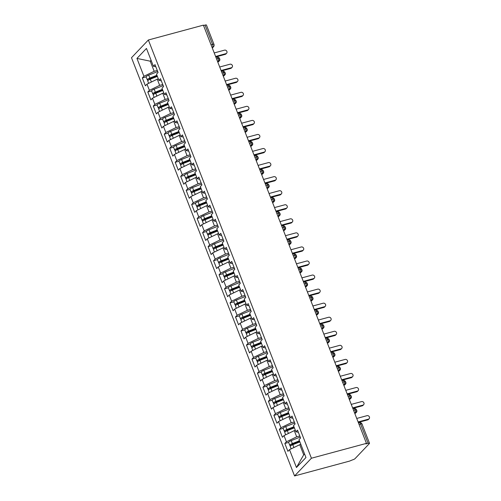<?xml version="1.0" encoding="UTF-8"?>
<svg xmlns="http://www.w3.org/2000/svg" width="501" height="501" viewBox="0 0 501 501"><rect width="100%" height="100%" fill="white"/><g stroke="black" fill="none" stroke-linecap="round" stroke-linejoin="round"><path stroke-width="0.75" d="M369.506 443.279A2.323 0.526 158.7 0 0 368.11 443.322L360.588 424.028A2.323 0.526 158.7 0 1 361.985 423.984L369.506 443.279A2.323 0.526 158.7 0 1 369.375 443.579L355.065 458.615A2.323 0.526 158.7 0 1 352.266 459.968L349.585 461.089L294.557 475.95L131.494 57.721L148.359 39.999L311.422 458.227L294.557 475.95M289.497 449.66L296.454 467.514L305.961 457.526L299.003 439.671L300.587 438.006L297.513 430.134L295.928 431.799L293.517 425.612L295.102 423.946L292.033 416.074L290.448 417.74L288.037 411.553L289.622 409.893L286.553 402.015L284.969 403.681L282.558 397.5L284.142 395.834L281.074 387.962L279.489 389.621L277.078 383.44L278.662 381.775L275.594 373.903L274.009 375.568L271.592 369.381L273.177 367.715L270.108 359.843L268.523 361.509L266.112 355.322L267.697 353.656L264.628 345.784L263.044 347.45L260.633 341.262L262.217 339.597L259.149 331.725L257.564 333.39L255.153 327.203L256.737 325.544L253.669 317.665L252.084 319.331L249.673 313.15L251.258 311.484L248.183 303.612L246.598 305.278L244.187 299.091L245.772 297.425L242.703 289.553L241.119 291.219L238.708 285.031L240.292 283.366L237.224 275.494L235.639 277.159L233.228 270.972L234.812 269.306L231.744 261.434L230.159 263.1L227.748 256.913L229.333 255.247L226.264 247.375L224.68 249.041L222.262 242.853L223.847 241.194L220.778 233.322L219.194 234.982L216.783 228.8L218.367 227.135L215.298 219.263L213.714 220.928L211.303 214.741L212.887 213.075L209.819 205.203L208.234 206.869L205.823 200.682L207.408 199.016L204.339 191.144L202.755 192.81L200.344 186.623L201.928 184.957L198.853 177.085L197.269 178.751L194.858 172.563L196.442 170.904L193.373 163.025L191.789 164.691L189.378 158.51L190.962 156.844L187.894 148.972L186.309 150.632L183.898 144.451L185.483 142.785L182.414 134.913L180.83 136.579L178.419 130.392L180.003 128.726L176.934 120.854L175.35 122.52L172.933 116.332L174.517 114.666L171.448 106.794L169.864 108.46L167.453 102.273L169.037 100.607L165.969 92.735L164.384 94.401L161.973 88.214L163.558 86.554L160.489 78.676L158.905 80.342L156.494 74.161L158.078 72.495L155.009 64.623L153.425 66.289L146.461 48.434L136.955 58.423L143.919 76.277L142.334 77.937L145.403 85.815L146.987 84.149L149.398 90.33L147.814 91.996L150.882 99.868L152.467 98.202L154.878 104.39L153.293 106.055L156.362 113.927L157.947 112.262L160.358 118.449L158.773 120.115L161.842 127.987L163.426 126.321L165.844 132.508L164.259 134.174L167.328 142.046L168.912 140.38L171.323 146.568L169.739 148.233L172.807 156.105L174.392 154.44L176.803 160.627L175.218 162.286L178.287 170.158L179.872 168.499L182.283 174.68L180.698 176.346L183.767 184.218L185.351 182.552L187.762 188.739L186.178 190.405L189.253 198.277L190.837 196.611L193.248 202.799L191.664 204.464L194.732 212.336L196.317 210.67L198.728 216.858L197.143 218.524L200.212 226.396L201.797 224.73L204.208 230.917L202.623 232.577L205.692 240.455L207.276 238.789L209.687 244.97L208.103 246.636L211.171 254.508L212.756 252.848L215.173 259.03L213.589 260.695L216.657 268.567L218.242 266.901L220.653 273.089L219.069 274.755L222.137 282.627L223.722 280.961L226.133 287.148L224.548 288.814L227.617 296.686L229.201 295.02L231.612 301.207L230.028 302.873L233.097 310.745L234.681 309.079L237.092 315.267L235.508 316.926L238.582 324.805L240.167 323.139L242.578 329.32L240.994 330.986L244.062 338.858L245.647 337.192L248.058 343.379L246.473 345.045L249.542 352.917L251.126 351.251L253.537 357.438L251.953 359.104L255.022 366.976L256.606 365.31L259.017 371.498L257.433 373.164L260.501 381.036L262.086 379.37L264.503 385.557L262.912 387.223L265.987 395.095L267.572 393.429L269.983 399.61L268.398 401.276L271.467 409.148L273.051 407.488L275.462 413.669L273.878 415.335L276.947 423.207L278.531 421.541L280.942 427.729L279.358 429.395L282.426 437.267L284.011 435.601L286.422 441.788L284.837 443.454L287.906 451.326L289.497 449.66L299.761 444.694L303.706 454.814L304.558 453.925M299.798 435.983L296.692 436.822L294.281 430.635L295.365 430.34M286.422 441.788L296.692 436.822M284.011 435.601L294.281 430.635M294.312 421.923L291.206 422.763L288.795 416.575L289.885 416.287M280.942 427.729L291.206 422.763M278.531 421.541L288.795 416.575M295.928 431.799L298.358 432.288M288.833 407.864L285.727 408.703L283.315 402.522L284.399 402.228M275.462 413.669L285.727 408.703M273.051 407.488L283.315 402.522M290.448 417.74L292.872 418.235M283.353 393.811L280.247 394.644L277.836 388.463L278.919 388.169M269.983 399.61L280.247 394.644M267.572 393.429L277.836 388.463M284.969 403.681L287.392 404.175M277.873 379.752L274.767 380.591L272.356 374.404L273.44 374.109M264.503 385.557L274.767 380.591M262.086 379.37L272.356 374.404M279.489 389.621L281.913 390.116M272.387 365.692L269.287 366.532L266.87 360.344L267.96 360.05M259.017 371.498L269.287 366.532M256.606 365.31L266.87 360.344M274.009 375.568L276.433 376.057M266.908 351.633L263.802 352.472L261.39 346.285L262.474 345.991M253.537 357.438L263.802 352.472M251.126 351.251L261.39 346.285M268.523 361.509L270.953 361.998M261.428 337.574L258.322 338.413L255.911 332.226L256.994 331.938M248.058 343.379L258.322 338.413M245.647 337.192L255.911 332.226M263.044 347.45L265.467 347.938M255.948 323.514L252.842 324.354L250.431 318.173L251.515 317.878M242.578 329.32L252.842 324.354M240.167 323.139L250.431 318.173M257.564 333.39L259.988 333.885M250.469 309.461L247.362 310.294L244.951 304.113L246.035 303.819M237.092 315.267L247.362 310.294M234.681 309.079L244.951 304.113M252.084 319.331L254.508 319.826M244.983 295.402L241.877 296.241L239.465 290.054L240.555 289.76M231.612 301.207L241.877 296.241M229.201 295.02L239.465 290.054M246.598 305.278L249.028 305.767M239.503 281.343L236.397 282.182L233.986 275.995L235.069 275.7M226.133 287.148L236.397 282.182M223.722 280.961L233.986 275.995M241.119 291.219L243.542 291.707M234.023 267.284L230.917 268.123L228.506 261.935L229.59 261.647M220.653 273.089L230.917 268.123M218.242 266.901L228.506 261.935M235.639 277.159L238.063 277.648M228.544 253.224L225.437 254.063L223.026 247.876L224.11 247.588M215.173 259.03L225.437 254.063M212.756 252.848L223.026 247.876M230.159 263.1L232.583 263.589M223.058 239.165L219.958 240.004L217.54 233.823L218.63 233.529M209.687 244.97L219.958 240.004M207.276 238.789L217.54 233.823M224.68 249.041L227.103 249.536M217.578 225.112L214.472 225.951L212.061 219.764L213.144 219.469M204.208 230.917L214.472 225.951M201.797 224.73L212.061 219.764M219.194 234.982L221.624 235.476M212.098 211.053L208.992 211.892L206.581 205.704L207.665 205.41M198.728 216.858L208.992 211.892M196.317 210.67L206.581 205.704M213.714 220.928L216.138 221.417M206.619 196.993L203.512 197.832L201.101 191.645L202.185 191.351M193.248 202.799L203.512 197.832M190.837 196.611L201.101 191.645M208.234 206.869L210.658 207.358M201.139 182.934L198.033 183.773L195.622 177.586L196.705 177.298M187.762 188.739L198.033 183.773M185.351 182.552L195.622 177.586M202.755 192.81L205.178 193.298M195.653 168.875L192.547 169.714L190.136 163.533L191.225 163.238M182.283 174.68L192.547 169.714M179.872 168.499L190.136 163.533M197.269 178.751L199.699 179.245M190.173 154.822L187.067 155.654L184.656 149.473L185.739 149.179M176.803 160.627L187.067 155.654M174.392 154.44L184.656 149.473M191.789 164.691L194.213 165.186M184.694 140.762L181.587 141.601L179.176 135.414L180.26 135.12M171.323 146.568L181.587 141.601M168.912 140.38L179.176 135.414M186.309 150.632L188.733 151.127M179.214 126.703L176.108 127.542L173.697 121.355L174.78 121.06M165.844 132.508L176.108 127.542M163.426 126.321L173.697 121.355M180.83 136.579L183.253 137.067M173.728 112.644L170.628 113.483L168.211 107.295L169.3 107.001M160.358 118.449L170.628 113.483M157.947 112.262L168.211 107.295M175.35 122.52L177.774 123.008M168.248 98.584L165.142 99.423L162.731 93.236L163.814 92.948M154.878 104.39L165.142 99.423M152.467 98.202L162.731 93.236M169.864 108.46L172.294 108.949M162.769 84.525L159.662 85.364L157.251 79.183L158.335 78.889M149.398 90.33L159.662 85.364M146.987 84.149L157.251 79.183M164.384 94.401L166.808 94.896M211.053 44.796L212.568 44.382L205.047 25.088L203.531 25.501M205.047 25.088A2.323 0.526 -21.3 0 1 206.443 25.05L213.965 44.345A2.323 0.526 -21.3 0 0 212.568 44.382A2.323 0.983 74.9 0 1 212.624 47.294L212.086 47.445M157.289 70.472L154.183 71.305L150.237 61.185L151.321 60.89M143.919 76.277L154.183 71.305M136.955 58.423L150.237 61.185L151.089 60.289M158.905 80.342L161.328 80.836M368.11 443.322L365.937 443.905L366.45 443.366L311.422 458.227M366.45 443.366L203.387 25.138L148.359 39.999M300.844 444.4L299.761 444.694M296.454 467.514L303.706 454.814M153.425 66.289L155.849 66.777M142.334 77.937L146.148 76.91M217.791 62.08L218.968 60.846C219.363 60.821 219.532 60.032 219.476 58.479A2.323 0.526 158.7 0 0 219.476 58.473A2.323 0.526 158.7 0 0 218.079 58.511L216.564 58.924M147.814 91.996L151.628 90.969M153.293 106.055L157.114 105.022M158.773 120.115L162.593 119.081M164.259 134.174L168.073 133.141M169.739 148.233L173.553 147.2M175.218 162.286L179.032 161.259M180.698 176.346L184.518 175.319M186.178 190.405L189.998 189.372M191.664 204.464L195.478 203.431M197.143 218.524L200.957 217.49M202.623 232.577L206.437 231.55M208.103 246.636L211.923 245.609M213.589 260.695L217.403 259.668M219.069 274.755L222.882 273.721M224.548 288.814L228.362 287.781M230.028 302.873L233.848 301.84M235.508 316.926L239.328 315.899M240.994 330.986L244.807 329.959M246.473 345.045L250.287 344.012M251.953 359.104L255.767 358.071M257.433 373.164L261.253 372.13M262.912 387.223L266.732 386.19M268.398 401.276L272.212 400.249M273.878 415.335L277.692 414.308M279.358 429.395L283.178 428.361M284.837 443.454L288.657 442.421M223.277 76.139L224.448 74.906C224.843 74.881 225.012 74.085 224.955 72.532L224.955 72.532A2.323 0.526 158.7 0 0 223.559 72.57L222.043 72.977M228.757 90.199L229.928 88.965C230.322 88.934 230.491 88.145 230.441 86.592A2.323 0.526 158.7 0 0 230.435 86.592A2.323 0.526 158.7 0 0 229.038 86.629L227.523 87.036M234.236 104.258L235.414 103.024C235.802 102.993 235.971 102.204 235.921 100.651L235.921 100.651A2.323 0.526 158.7 0 0 234.518 100.688L233.003 101.096M239.716 118.317L240.893 117.084C241.288 117.052 241.457 116.263 241.401 114.71A2.323 0.526 158.7 0 0 241.401 114.704A2.323 0.526 158.7 0 0 240.004 114.742L238.482 115.155M245.196 132.37L246.373 131.137C246.768 131.112 246.937 130.323 246.88 128.77A2.323 0.526 158.7 0 0 246.88 128.763A2.323 0.526 158.7 0 0 245.484 128.801L243.968 129.214M250.682 146.43L251.853 145.196C252.247 145.171 252.416 144.382 252.366 142.829A2.323 0.526 158.7 0 0 252.36 142.823A2.323 0.526 158.7 0 0 250.963 142.86L249.448 143.273M256.161 160.489L257.332 159.255C257.727 159.23 257.896 158.435 257.846 156.882L257.846 156.882A2.323 0.526 158.7 0 0 256.443 156.919L254.928 157.327M261.641 174.548L262.818 173.315C263.207 173.283 263.382 172.494 263.326 170.941L263.326 170.941A2.323 0.526 158.7 0 0 261.929 170.979L260.407 171.386M267.121 188.608L268.298 187.374C268.693 187.343 268.862 186.554 268.805 185.001A2.323 0.526 158.7 0 0 268.805 184.994A2.323 0.526 158.7 0 0 267.409 185.038L265.893 185.445M272.607 202.667L273.778 201.433C274.172 201.402 274.341 200.613 274.285 199.06A2.323 0.526 158.7 0 0 274.285 199.054A2.323 0.526 158.7 0 0 272.888 199.091L271.373 199.504M278.086 216.72L279.257 215.486C279.652 215.461 279.821 214.672 279.771 213.119A2.323 0.526 158.7 0 0 279.765 213.113A2.323 0.526 158.7 0 0 278.368 213.15L276.853 213.564M283.566 230.779L284.743 229.546C285.132 229.521 285.301 228.732 285.251 227.178A2.323 0.526 158.7 0 0 285.251 227.172A2.323 0.526 158.7 0 0 283.848 227.21L282.332 227.617M289.046 244.839L290.223 243.605C290.618 243.58 290.787 242.785 290.73 241.231L290.73 241.231A2.323 0.526 158.7 0 0 289.334 241.269L287.812 241.676M294.525 258.898L295.703 257.664C296.097 257.633 296.266 256.844 296.21 255.291L296.21 255.291A2.323 0.526 158.7 0 0 294.813 255.328L293.298 255.735M300.011 272.957L301.182 271.724C301.577 271.692 301.746 270.903 301.696 269.35A2.323 0.526 158.7 0 0 301.69 269.344A2.323 0.526 158.7 0 0 300.293 269.388L298.778 269.795M305.491 287.01L306.662 285.777C307.057 285.752 307.226 284.963 307.176 283.409A2.323 0.526 158.7 0 0 307.176 283.403A2.323 0.526 158.7 0 0 305.773 283.441L304.257 283.854M310.971 301.07L312.148 299.836C312.536 299.811 312.712 299.022 312.655 297.469A2.323 0.526 158.7 0 0 312.655 297.462A2.323 0.526 158.7 0 0 311.259 297.5L309.737 297.913M316.45 315.129L317.628 313.895C318.022 313.87 318.191 313.075 318.135 311.522L318.135 311.522A2.323 0.526 158.7 0 0 316.738 311.559L315.223 311.966M321.936 329.188L323.107 327.955C323.502 327.923 323.671 327.134 323.615 325.581L323.615 325.581A2.323 0.526 158.7 0 0 322.218 325.619L320.703 326.026M327.416 343.248L328.587 342.014C328.982 341.983 329.151 341.194 329.101 339.64A2.323 0.526 158.7 0 0 329.094 339.64A2.323 0.526 158.7 0 0 327.698 339.678L326.182 340.085M332.896 357.307L334.073 356.073C334.461 356.042 334.63 355.253 334.58 353.7A2.323 0.526 158.7 0 0 334.58 353.693A2.323 0.526 158.7 0 0 333.178 353.731L331.662 354.144M338.375 371.36L339.553 370.126C339.941 370.101 340.116 369.312 340.06 367.759A2.323 0.526 158.7 0 0 340.06 367.753A2.323 0.526 158.7 0 0 338.663 367.79L337.142 368.204M343.855 385.419L345.032 384.186C345.427 384.161 345.596 383.371 345.54 381.818A2.323 0.526 158.7 0 0 345.54 381.812A2.323 0.526 158.7 0 0 344.143 381.85L342.628 382.263M349.341 399.479L350.512 398.245C350.907 398.22 351.076 397.425 351.019 395.871L351.019 395.871A2.323 0.526 158.7 0 0 349.623 395.909L348.107 396.316M354.821 413.538L355.992 412.304C356.386 412.273 356.555 411.484 356.505 409.931A2.323 0.526 158.7 0 0 356.499 409.931A2.323 0.526 158.7 0 0 355.103 409.968L353.587 410.375M226.609 53.244L225.945 53.945A1.935 1.697 -136.4 0 1 225.225 54.365L225.888 53.67A1.935 1.697 43.6 0 0 224.517 50.156L214.228 52.931M225.225 54.365L215.781 56.92M225.888 53.67L215.599 56.45M157.364 76.39L150.287 79.196A3.1 0.701 158.7 0 0 147.895 80.548A3.1 0.701 158.7 0 0 147.72 80.943L148.653 83.341M157.089 75.689L150.056 78.475L149.16 79.089L149.805 79.07L149.649 78.663M156.926 75.269L149.849 78.068A3.1 0.701 158.7 0 0 147.457 79.427A3.1 0.701 158.7 0 0 147.281 79.822A3.1 0.701 158.7 0 0 148.935 79.822M147.281 79.822L146.129 76.866A3.1 0.701 -21.3 0 1 146.305 76.471A3.1 0.701 -21.3 0 1 148.697 75.119L157.709 71.549M219.451 60.765L218.787 61.46A1.935 1.697 -136.4 0 1 218.067 61.886L218.73 61.185A1.935 1.697 43.6 0 0 219.488 58.504M152.26 78.413L149.805 79.07M232.088 67.303L231.424 68.004A1.935 1.697 -136.4 0 1 230.704 68.424L231.368 67.729A1.935 1.697 43.6 0 0 229.997 64.216L219.707 66.99M230.704 68.424L221.26 70.973M231.368 67.729L221.079 70.509M237.568 81.362L236.904 82.064A1.935 1.697 -136.4 0 1 236.184 82.483L236.854 81.788A1.935 1.697 43.6 0 0 235.483 78.269L225.187 81.049M236.184 82.483L226.74 85.032M236.854 81.788L226.558 84.563M243.048 95.422L242.384 96.117A1.935 1.697 -136.4 0 1 241.67 96.543L242.334 95.841A1.935 1.697 43.6 0 0 240.962 92.328L230.667 95.109M241.67 96.543L232.226 99.092M242.334 95.841L232.038 98.622M248.527 109.481L247.863 110.176A1.935 1.697 -136.4 0 1 247.15 110.602L247.813 109.901A1.935 1.697 43.6 0 0 246.442 106.387L236.153 109.168M247.15 110.602L237.706 113.151M247.813 109.901L237.524 112.681M162.844 90.449L155.767 93.249A3.1 0.701 158.7 0 0 153.375 94.608A3.1 0.701 158.7 0 0 153.2 95.002L154.139 97.394M162.568 89.748L155.535 92.535L154.64 93.148L155.285 93.13L155.128 92.723M162.405 89.328L155.329 92.128A3.1 0.701 158.7 0 0 152.937 93.487A3.1 0.701 158.7 0 0 152.761 93.875A3.1 0.701 158.7 0 0 154.414 93.881M152.761 93.875L151.615 90.925A3.1 0.701 -21.3 0 1 151.79 90.531A3.1 0.701 -21.3 0 1 154.176 89.172L163.188 85.608M224.93 74.824L224.266 75.519A1.935 1.697 -136.4 0 1 223.552 75.945L224.216 75.244A1.935 1.697 43.6 0 0 224.968 72.564M157.74 92.472L155.285 93.13M168.323 104.509L161.247 107.308A3.1 0.701 158.7 0 0 158.861 108.667A3.1 0.701 158.7 0 0 158.685 109.061L159.619 111.454M168.054 103.807L161.021 106.594L160.12 107.201L160.765 107.189L160.608 106.776M167.885 103.381L160.808 106.187A3.1 0.701 158.7 0 0 158.422 107.54A3.1 0.701 158.7 0 0 158.247 107.934A3.1 0.701 158.7 0 0 159.9 107.94M158.247 107.934L157.095 104.985A3.1 0.701 -21.3 0 1 157.27 104.59A3.1 0.701 -21.3 0 1 159.662 103.231L168.674 99.668M230.41 88.884L229.746 89.579A1.935 1.697 -136.4 0 1 229.032 90.005L229.696 89.303A1.935 1.697 43.6 0 0 230.447 86.623M163.226 106.531L160.765 107.189M173.809 118.568L166.733 121.367A3.1 0.701 158.7 0 0 164.341 122.726A3.1 0.701 158.7 0 0 164.165 123.121L165.098 125.513M173.534 117.867L166.501 120.647L165.599 121.261L166.251 121.248L166.088 120.835M173.371 117.441L166.294 120.246A3.1 0.701 158.7 0 0 163.902 121.599A3.1 0.701 158.7 0 0 163.727 121.993A3.1 0.701 158.7 0 0 165.38 122M163.727 121.993L162.575 119.044A3.1 0.701 -21.3 0 1 162.75 118.649A3.1 0.701 -21.3 0 1 165.142 117.29L174.154 113.727M235.896 102.937L235.232 103.638A1.935 1.697 -136.4 0 1 234.512 104.058L235.176 103.363A1.935 1.697 43.6 0 0 235.927 100.676M168.705 120.584L166.251 121.248M179.289 132.627L172.212 135.427A3.1 0.701 158.7 0 0 169.82 136.786A3.1 0.701 158.7 0 0 169.645 137.174L170.578 139.572M179.014 131.926L171.981 134.706L171.142 135.182L171.73 135.301L171.567 134.894M178.851 131.5L171.774 134.299A3.1 0.701 158.7 0 0 169.382 135.658A3.1 0.701 158.7 0 0 169.206 136.053A3.1 0.701 158.7 0 0 170.86 136.053M169.206 136.053L168.054 133.097A3.1 0.701 -21.3 0 1 168.23 132.709A3.1 0.701 -21.3 0 1 170.622 131.35L179.634 127.78M241.376 116.996L240.712 117.697A1.935 1.697 -136.4 0 1 239.992 118.117L240.655 117.422A1.935 1.697 43.6 0 0 241.413 114.735M174.185 134.644L171.73 135.301M254.013 123.54L253.349 124.235A1.935 1.697 -136.4 0 1 252.629 124.661L253.293 123.96A1.935 1.697 43.6 0 0 251.922 120.447L241.632 123.227M252.629 124.661L243.185 127.21M253.293 123.96L243.004 126.74M184.769 146.687L177.692 149.486A3.1 0.701 158.7 0 0 175.3 150.839A3.1 0.701 158.7 0 0 175.125 151.233L176.064 153.632M184.493 145.979L177.46 148.766L176.565 149.379L177.21 149.361L177.053 148.954M184.33 145.559L177.254 148.359A3.1 0.701 158.7 0 0 174.862 149.718A3.1 0.701 158.7 0 0 174.686 150.112A3.1 0.701 158.7 0 0 176.339 150.112M174.686 150.112L173.54 147.156A3.1 0.701 -21.3 0 1 173.715 146.762A3.1 0.701 -21.3 0 1 176.101 145.409L185.113 141.839M246.855 131.055L246.191 131.757A1.935 1.697 -136.4 0 1 245.471 132.176L246.141 131.481A1.935 1.697 43.6 0 0 246.893 128.795M179.665 148.703L177.21 149.361M259.493 137.593L258.829 138.295A1.935 1.697 -136.4 0 1 258.109 138.714L258.773 138.019A1.935 1.697 43.6 0 0 257.408 134.506L247.112 137.28M258.109 138.714L248.665 141.269M258.773 138.019L248.483 140.8M264.973 151.653L264.309 152.354A1.935 1.697 -136.4 0 1 263.595 152.774L264.259 152.079A1.935 1.697 43.6 0 0 262.887 148.559L252.592 151.34M263.595 152.774L254.145 155.323M264.259 152.079L253.963 154.853M270.452 165.712L269.788 166.413A1.935 1.697 -136.4 0 1 269.075 166.833L269.738 166.138A1.935 1.697 43.6 0 0 268.367 162.618L258.078 165.399M269.075 166.833L259.631 169.382M269.738 166.138L259.443 168.912M190.248 160.74L183.172 163.545A3.1 0.701 158.7 0 0 180.786 164.898A3.1 0.701 158.7 0 0 180.61 165.292L181.544 167.691M189.979 160.038L182.946 162.825L182.045 163.439L182.69 163.42L182.533 163.013M189.81 159.619L182.733 162.418A3.1 0.701 158.7 0 0 180.347 163.777A3.1 0.701 158.7 0 0 180.172 164.165A3.1 0.701 158.7 0 0 181.825 164.171M180.172 164.165L179.02 161.216A3.1 0.701 -21.3 0 1 179.195 160.821A3.1 0.701 -21.3 0 1 181.587 159.468L190.593 155.899M252.335 145.115L251.671 145.81A1.935 1.697 -136.4 0 1 250.957 146.236L251.621 145.534A1.935 1.697 43.6 0 0 252.372 142.854M185.145 162.762L182.69 163.42M195.728 174.799L188.658 177.598A3.1 0.701 158.7 0 0 186.266 178.957A3.1 0.701 158.7 0 0 186.09 179.352L187.023 181.744M195.459 174.097L188.426 176.884L187.524 177.492L188.176 177.479L188.013 177.072M195.29 173.678L188.219 176.477A3.1 0.701 158.7 0 0 185.827 177.83A3.1 0.701 158.7 0 0 185.652 178.224A3.1 0.701 158.7 0 0 187.305 178.231M185.652 178.224L184.5 175.275A3.1 0.701 -21.3 0 1 184.675 174.88A3.1 0.701 -21.3 0 1 187.067 173.521L196.079 169.958M257.821 159.174L257.151 159.869A1.935 1.697 -136.4 0 1 256.437 160.295L257.101 159.594A1.935 1.697 43.6 0 0 257.852 156.913M190.63 176.822L188.176 177.479M201.214 188.858L194.137 191.658A3.1 0.701 158.7 0 0 191.745 193.017A3.1 0.701 158.7 0 0 191.57 193.411L192.503 195.803M200.939 188.157L193.906 190.944L193.067 191.413L193.655 191.539L193.492 191.125M200.776 187.731L193.699 190.537A3.1 0.701 158.7 0 0 191.307 191.889A3.1 0.701 158.7 0 0 191.131 192.284A3.1 0.701 158.7 0 0 192.785 192.29M191.131 192.284L189.979 189.334A3.1 0.701 -21.3 0 1 190.155 188.94A3.1 0.701 -21.3 0 1 192.547 187.581L201.559 184.017M263.301 173.233L262.637 173.928A1.935 1.697 -136.4 0 1 261.917 174.354L262.58 173.653A1.935 1.697 43.6 0 0 263.332 170.966M196.11 190.881L193.655 191.539M275.938 179.771L275.268 180.466A1.935 1.697 -136.4 0 1 274.554 180.892L275.218 180.191A1.935 1.697 43.6 0 0 273.847 176.678L263.557 179.458M274.554 180.892L265.11 183.441M275.218 180.191L264.929 182.971M206.694 202.918L199.617 205.717A3.1 0.701 158.7 0 0 197.225 207.076A3.1 0.701 158.7 0 0 197.05 207.47L197.983 209.863M206.418 202.216L199.385 204.997L198.49 205.61L199.135 205.598L198.978 205.185M206.255 201.79L199.179 204.59A3.1 0.701 158.7 0 0 196.787 205.949A3.1 0.701 158.7 0 0 196.611 206.343A3.1 0.701 158.7 0 0 198.264 206.343M196.611 206.343L195.459 203.393A3.1 0.701 -21.3 0 1 195.634 202.999A3.1 0.701 -21.3 0 1 198.027 201.64L207.038 198.07M268.78 187.286L268.116 187.988A1.935 1.697 -136.4 0 1 267.396 188.407L268.06 187.712A1.935 1.697 43.6 0 0 268.818 185.026M201.59 204.934L199.135 205.598M281.418 193.831L280.754 194.526A1.935 1.697 -136.4 0 1 280.034 194.952L280.698 194.25A1.935 1.697 43.6 0 0 279.326 190.737L269.037 193.518M280.034 194.952L270.59 197.5M280.698 194.25L270.408 197.031M212.173 216.977L205.097 219.776A3.1 0.701 158.7 0 0 202.705 221.135A3.1 0.701 158.7 0 0 202.529 221.523L203.469 223.922M211.898 216.275L204.865 219.056L203.97 219.67L204.615 219.651L204.458 219.244M211.735 215.85L204.659 218.649A3.1 0.701 158.7 0 0 202.266 220.008A3.1 0.701 158.7 0 0 202.091 220.402A3.1 0.701 158.7 0 0 203.744 220.402M202.091 220.402L200.945 217.447A3.1 0.701 -21.3 0 1 201.12 217.058A3.1 0.701 -21.3 0 1 203.506 215.699L212.518 212.13M274.26 201.346L273.596 202.047A1.935 1.697 -136.4 0 1 272.882 202.467L273.546 201.771A1.935 1.697 43.6 0 0 274.298 199.085M207.07 218.993L204.615 219.651M286.898 207.884L286.234 208.585A1.935 1.697 -136.4 0 1 285.514 209.005L286.184 208.31A1.935 1.697 43.6 0 0 284.812 204.796L274.517 207.577M285.514 209.005L276.07 211.56M286.184 208.31L275.888 211.09M217.653 231.03L210.577 233.835A3.1 0.701 158.7 0 0 208.191 235.188A3.1 0.701 158.7 0 0 208.015 235.583L208.948 237.981M217.384 230.328L210.351 233.115L209.449 233.729L210.094 233.71L209.938 233.303M217.215 229.909L210.138 232.708A3.1 0.701 158.7 0 0 207.752 234.067A3.1 0.701 158.7 0 0 207.577 234.462A3.1 0.701 158.7 0 0 209.23 234.462M207.577 234.462L206.425 231.506A3.1 0.701 -21.3 0 1 206.6 231.111A3.1 0.701 -21.3 0 1 208.992 229.759L217.998 226.189M279.74 215.405L279.076 216.106A1.935 1.697 -136.4 0 1 278.362 216.526L279.026 215.831A1.935 1.697 43.6 0 0 279.777 213.144M212.549 233.053L210.094 233.71M292.377 221.943L291.714 222.644A1.935 1.697 -136.4 0 1 291 223.064L291.663 222.369A1.935 1.697 43.6 0 0 290.292 218.856L279.996 221.63M291 223.064L281.549 225.619M291.663 222.369L281.368 225.149M223.139 245.089L216.063 247.895A3.1 0.701 158.7 0 0 213.67 249.248A3.1 0.701 158.7 0 0 213.495 249.642L214.428 252.041M222.864 244.388L215.831 247.175L214.929 247.788L215.58 247.77L215.417 247.362M222.701 243.968L215.624 246.768A3.1 0.701 158.7 0 0 213.232 248.127A3.1 0.701 158.7 0 0 213.057 248.515A3.1 0.701 158.7 0 0 214.71 248.521M213.057 248.515L211.904 245.565A3.1 0.701 -21.3 0 1 212.08 245.171A3.1 0.701 -21.3 0 1 214.472 243.818L223.484 240.248M285.226 229.464L284.562 230.159A1.935 1.697 -136.4 0 1 283.842 230.585L284.505 229.884A1.935 1.697 43.6 0 0 285.257 227.203M218.035 247.112L215.58 247.77M297.857 236.002L297.193 236.704A1.935 1.697 -136.4 0 1 296.479 237.123L297.143 236.428A1.935 1.697 43.6 0 0 295.772 232.909L285.482 235.689M296.479 237.123L287.035 239.672M297.143 236.428L286.848 239.202M228.619 259.149L221.542 261.948A3.1 0.701 158.7 0 0 219.15 263.307A3.1 0.701 158.7 0 0 218.975 263.701L219.908 266.094M228.343 258.447L221.31 261.234L220.471 261.704L221.06 261.829L220.897 261.416M228.18 258.028L221.104 260.827A3.1 0.701 158.7 0 0 218.712 262.18A3.1 0.701 158.7 0 0 218.536 262.574A3.1 0.701 158.7 0 0 220.19 262.58M218.536 262.574L217.384 259.624A3.1 0.701 -21.3 0 1 217.559 259.23A3.1 0.701 -21.3 0 1 219.952 257.871L228.963 254.308M290.705 243.524L290.041 244.219A1.935 1.697 -136.4 0 1 289.321 244.645L289.985 243.943A1.935 1.697 43.6 0 0 290.743 241.263M223.515 261.171L221.06 261.829M303.343 250.062L302.679 250.757A1.935 1.697 -136.4 0 1 301.959 251.183L302.623 250.481A1.935 1.697 43.6 0 0 301.251 246.968L290.962 249.749M301.959 251.183L292.515 253.731M302.623 250.481L292.334 253.262M234.099 273.208L227.022 276.007A3.1 0.701 158.7 0 0 224.63 277.366A3.1 0.701 158.7 0 0 224.454 277.761L225.387 280.153M233.823 272.506L226.79 275.287L225.895 275.901L226.54 275.888L226.383 275.475M233.66 272.081L226.584 274.886A3.1 0.701 158.7 0 0 224.191 276.239A3.1 0.701 158.7 0 0 224.016 276.633A3.1 0.701 158.7 0 0 225.669 276.64M224.016 276.633L222.87 273.684A3.1 0.701 -21.3 0 1 223.039 273.289A3.1 0.701 -21.3 0 1 225.431 271.93L234.443 268.367M296.185 257.583L295.521 258.278A1.935 1.697 -136.4 0 1 294.801 258.704L295.471 258.002A1.935 1.697 43.6 0 0 296.223 255.316M228.995 275.224L226.54 275.888M308.823 264.121L308.159 264.816A1.935 1.697 -136.4 0 1 307.439 265.242L308.102 264.541A1.935 1.697 43.6 0 0 306.737 261.027L296.442 263.808M307.439 265.242L297.995 267.791M308.102 264.541L297.813 267.321M239.578 287.267L232.502 290.066A3.1 0.701 158.7 0 0 230.116 291.425A3.1 0.701 158.7 0 0 229.94 291.814L230.873 294.212M239.309 286.566L232.27 289.346L231.374 289.96L232.019 289.941L231.863 289.534M239.14 286.14L232.063 288.939A3.1 0.701 158.7 0 0 229.677 290.298A3.1 0.701 158.7 0 0 229.502 290.693A3.1 0.701 158.7 0 0 231.155 290.693M229.502 290.693L228.35 287.737A3.1 0.701 -21.3 0 1 228.525 287.349A3.1 0.701 -21.3 0 1 230.911 285.99L239.923 282.42M301.665 271.636L301.001 272.337A1.935 1.697 -136.4 0 1 300.287 272.757L300.951 272.062A1.935 1.697 43.6 0 0 301.702 269.375M234.474 289.284L232.019 289.941M314.302 278.18L313.639 278.875A1.935 1.697 -136.4 0 1 312.925 279.301L313.588 278.6A1.935 1.697 43.6 0 0 312.217 275.087L301.921 277.867M312.925 279.301L303.474 281.85M313.588 278.6L303.293 281.38M245.058 301.326L237.988 304.126A3.1 0.701 158.7 0 0 235.595 305.478A3.1 0.701 158.7 0 0 235.42 305.873L236.353 308.272M244.789 300.625L237.756 303.406L236.854 304.019L237.505 304.001L237.342 303.593M244.62 300.199L237.549 302.999A3.1 0.701 158.7 0 0 235.157 304.357A3.1 0.701 158.7 0 0 234.982 304.752A3.1 0.701 158.7 0 0 236.635 304.752M234.982 304.752L233.829 301.796A3.1 0.701 -21.3 0 1 234.005 301.402A3.1 0.701 -21.3 0 1 236.397 300.049L245.409 296.479M307.151 285.695L306.48 286.397A1.935 1.697 -136.4 0 1 305.767 286.816L306.43 286.121A1.935 1.697 43.6 0 0 307.182 283.434M239.96 303.343L237.505 304.001M319.782 292.233L319.118 292.935A1.935 1.697 -136.4 0 1 318.404 293.354L319.068 292.659A1.935 1.697 43.6 0 0 317.697 289.146L307.407 291.92M318.404 293.354L308.96 295.909M319.068 292.659L308.773 295.44M250.544 315.38L243.467 318.185A3.1 0.701 158.7 0 0 241.075 319.538A3.1 0.701 158.7 0 0 240.9 319.932L241.833 322.331M250.268 314.678L243.235 317.465L242.396 317.941L242.985 318.06L242.822 317.653M250.105 314.259L243.029 317.058A3.1 0.701 158.7 0 0 240.637 318.417A3.1 0.701 158.7 0 0 240.461 318.811A3.1 0.701 158.7 0 0 242.115 318.811M240.461 318.811L239.309 315.855A3.1 0.701 -21.3 0 1 239.484 315.461A3.1 0.701 -21.3 0 1 241.877 314.108L250.888 310.539M312.63 299.755L311.966 300.45A1.935 1.697 -136.4 0 1 311.246 300.876L311.91 300.174A1.935 1.697 43.6 0 0 312.662 297.494M245.44 317.402L242.985 318.06M325.268 306.293L324.598 306.994A1.935 1.697 -136.4 0 1 323.884 307.414L324.548 306.718A1.935 1.697 43.6 0 0 323.176 303.205L312.887 305.979M323.884 307.414L314.44 309.962M324.548 306.718L314.259 309.499M256.024 329.439L248.947 332.238A3.1 0.701 158.7 0 0 246.555 333.597A3.1 0.701 158.7 0 0 246.379 333.992L247.312 336.384M255.748 328.737L248.715 331.524L247.82 332.138L248.465 332.119L248.302 331.712M255.585 328.318L248.509 331.117A3.1 0.701 158.7 0 0 246.116 332.476A3.1 0.701 158.7 0 0 245.941 332.864A3.1 0.701 158.7 0 0 247.594 332.871M245.941 332.864L244.789 329.915A3.1 0.701 -21.3 0 1 244.964 329.52A3.1 0.701 -21.3 0 1 247.356 328.161L256.368 324.598M318.11 313.814L317.446 314.509A1.935 1.697 -136.4 0 1 316.726 314.935L317.39 314.233A1.935 1.697 43.6 0 0 318.148 311.553M250.92 331.462L248.465 332.119M330.748 320.352L330.084 321.053A1.935 1.697 -136.4 0 1 329.364 321.473L330.027 320.778A1.935 1.697 43.6 0 0 328.656 317.258L318.367 320.039M329.364 321.473L319.92 324.022M330.027 320.778L319.738 323.552M261.503 343.498L254.427 346.297A3.1 0.701 158.7 0 0 252.034 347.656A3.1 0.701 158.7 0 0 251.859 348.051L252.798 350.443M261.228 342.797L254.195 345.584L253.299 346.191L253.944 346.178L253.788 345.765M261.065 342.371L253.988 345.176A3.1 0.701 158.7 0 0 251.596 346.529A3.1 0.701 158.7 0 0 251.421 346.924A3.1 0.701 158.7 0 0 253.074 346.93M251.421 346.924L250.275 343.974A3.1 0.701 -21.3 0 1 250.45 343.58A3.1 0.701 -21.3 0 1 252.836 342.221L261.848 338.657M323.59 327.873L322.926 328.568A1.935 1.697 -136.4 0 1 322.212 328.994L322.876 328.293A1.935 1.697 43.6 0 0 323.627 325.612M256.399 345.521L253.944 346.178M336.227 334.411L335.564 335.106A1.935 1.697 -136.4 0 1 334.843 335.532L335.507 334.831A1.935 1.697 43.6 0 0 334.142 331.318L323.846 334.098M334.843 335.532L325.399 338.081M335.507 334.831L325.218 337.611M266.983 357.557L259.906 360.357A3.1 0.701 158.7 0 0 257.52 361.716A3.1 0.701 158.7 0 0 257.345 362.11L258.278 364.503M266.714 356.856L259.681 359.637L258.779 360.25L259.424 360.238L259.267 359.824M266.545 356.43L259.468 359.236A3.1 0.701 158.7 0 0 257.082 360.588A3.1 0.701 158.7 0 0 256.907 360.983A3.1 0.701 158.7 0 0 258.56 360.983M256.907 360.983L255.754 358.033A3.1 0.701 -21.3 0 1 255.93 357.639A3.1 0.701 -21.3 0 1 258.322 356.28L267.327 352.717M329.069 341.926L328.405 342.628A1.935 1.697 -136.4 0 1 327.692 343.047L328.355 342.352A1.935 1.697 43.6 0 0 329.107 339.665M261.879 359.574L259.424 360.238M341.707 348.471L341.043 349.166A1.935 1.697 -136.4 0 1 340.329 349.592L340.993 348.89A1.935 1.697 43.6 0 0 339.622 345.377L329.326 348.157M340.329 349.592L330.879 352.14M340.993 348.89L330.698 351.671M272.469 371.617L265.392 374.416A3.1 0.701 158.7 0 0 263 375.775A3.1 0.701 158.7 0 0 262.825 376.163L263.758 378.562M272.193 370.915L265.161 373.696L264.259 374.31L264.91 374.291L264.747 373.884M272.03 370.49L264.954 373.289A3.1 0.701 158.7 0 0 262.562 374.648A3.1 0.701 158.7 0 0 262.386 375.042A3.1 0.701 158.7 0 0 264.04 375.042M262.386 375.042L261.234 372.086A3.1 0.701 -21.3 0 1 261.409 371.698A3.1 0.701 -21.3 0 1 263.802 370.339L272.813 366.77M334.555 355.986L333.891 356.687A1.935 1.697 -136.4 0 1 333.171 357.107L333.835 356.411A1.935 1.697 43.6 0 0 334.587 353.725M267.365 373.633L264.91 374.291M347.187 362.53L346.523 363.225A1.935 1.697 -136.4 0 1 345.809 363.651L346.473 362.949A1.935 1.697 43.6 0 0 345.101 359.436L334.812 362.217M345.809 363.651L336.365 366.2M346.473 362.949L336.177 365.73M277.949 385.67L270.872 388.475A3.1 0.701 158.7 0 0 268.48 389.828A3.1 0.701 158.7 0 0 268.304 390.223L269.237 392.621M277.673 384.968L270.64 387.755L269.801 388.231L270.39 388.35L270.227 387.943M277.51 384.549L270.434 387.348A3.1 0.701 158.7 0 0 268.041 388.707A3.1 0.701 158.7 0 0 267.866 389.102A3.1 0.701 158.7 0 0 269.519 389.102M267.866 389.102L266.714 386.146A3.1 0.701 -21.3 0 1 266.889 385.751A3.1 0.701 -21.3 0 1 269.281 384.399L278.293 380.829M340.035 370.045L339.371 370.746A1.935 1.697 -136.4 0 1 338.651 371.166L339.315 370.471A1.935 1.697 43.6 0 0 340.066 367.784M272.845 387.693L270.39 388.35M352.673 376.583L352.009 377.284A1.935 1.697 -136.4 0 1 351.289 377.704L351.952 377.009A1.935 1.697 43.6 0 0 350.581 373.495L340.292 376.27M351.289 377.704L341.845 380.259M351.952 377.009L341.663 379.789M283.428 399.729L276.352 402.535A3.1 0.701 158.7 0 0 273.959 403.887A3.1 0.701 158.7 0 0 273.784 404.282L274.717 406.68M283.153 399.028L276.12 401.815L275.224 402.428L275.869 402.409L275.713 402.002M282.99 398.608L275.913 401.407A3.1 0.701 158.7 0 0 273.521 402.766A3.1 0.701 158.7 0 0 273.346 403.155A3.1 0.701 158.7 0 0 274.999 403.161M273.346 403.155L272.193 400.205A3.1 0.701 -21.3 0 1 272.369 399.811A3.1 0.701 -21.3 0 1 274.761 398.458L283.773 394.888M345.515 384.104L344.851 384.799A1.935 1.697 -136.4 0 1 344.131 385.225L344.801 384.524A1.935 1.697 43.6 0 0 345.552 381.843M278.324 401.752L275.869 402.409M358.152 390.642L357.489 391.344A1.935 1.697 -136.4 0 1 356.768 391.763L357.432 391.068A1.935 1.697 43.6 0 0 356.067 387.549L345.771 390.329M356.768 391.763L347.325 394.312M357.432 391.068L347.143 393.842M288.908 413.788L281.831 416.588A3.1 0.701 158.7 0 0 279.445 417.947A3.1 0.701 158.7 0 0 279.27 418.341L280.203 420.734M288.639 413.087L281.6 415.874L280.704 416.481L281.349 416.469L281.193 416.062M288.47 412.667L281.393 415.467A3.1 0.701 158.7 0 0 279.001 416.819A3.1 0.701 158.7 0 0 278.832 417.214A3.1 0.701 158.7 0 0 280.479 417.22M278.832 417.214L277.679 414.264A3.1 0.701 -21.3 0 1 277.855 413.87A3.1 0.701 -21.3 0 1 280.241 412.511L289.252 408.948M350.994 398.163L350.331 398.859A1.935 1.697 -136.4 0 1 349.617 399.284L350.28 398.583A1.935 1.697 43.6 0 0 351.032 395.903M283.804 415.811L281.349 416.469M363.632 404.702L362.968 405.403A1.935 1.697 -136.4 0 1 362.248 405.823L362.918 405.127A1.935 1.697 43.6 0 0 361.547 401.608L351.251 404.388M362.248 405.823L352.804 408.371M362.918 405.127L352.623 407.902M294.388 427.848L287.317 430.647A3.1 0.701 158.7 0 0 284.925 432.006A3.1 0.701 158.7 0 0 284.75 432.401L285.683 434.793M294.118 427.146L287.086 429.933L286.184 430.541L286.835 430.528L286.672 430.115M293.949 426.72L286.873 429.526A3.1 0.701 158.7 0 0 284.487 430.879A3.1 0.701 158.7 0 0 284.311 431.273A3.1 0.701 158.7 0 0 285.965 431.28M284.311 431.273L283.159 428.324A3.1 0.701 -21.3 0 1 283.334 427.929A3.1 0.701 -21.3 0 1 285.727 426.57L294.738 423.007M356.48 412.223L355.81 412.918A1.935 1.697 -136.4 0 1 355.096 413.344L355.76 412.642A1.935 1.697 43.6 0 0 356.512 409.956M289.29 429.871L286.835 430.528M369.112 418.761L368.448 419.456A1.935 1.697 -136.4 0 1 367.734 419.882L368.398 419.18A1.935 1.697 43.6 0 0 367.026 415.667L356.737 418.448M367.734 419.882L358.29 422.431M368.398 419.18L358.102 421.961M299.874 441.907L292.797 444.706A3.1 0.701 158.7 0 0 290.405 446.065A3.1 0.701 158.7 0 0 290.229 446.454L291.162 448.852M299.598 441.206L292.565 443.986L291.663 444.6L292.315 444.587L292.152 444.174M299.435 440.78L292.359 443.579A3.1 0.701 158.7 0 0 289.966 444.938A3.1 0.701 158.7 0 0 289.791 445.333A3.1 0.701 158.7 0 0 291.444 445.333M289.791 445.333L288.639 442.377A3.1 0.701 -21.3 0 1 288.814 441.988A3.1 0.701 -21.3 0 1 291.206 440.63L300.218 437.06M362.373 424.986A1.935 1.697 43.6 0 0 361.998 424.021M294.77 443.924L292.315 444.587M361.985 423.984A2.323 2.323 0 0 0 359.211 422.587A2.323 0.983 74.9 0 1 360.588 424.028L359.067 424.435M212.205 47.739L212.624 47.294A2.323 2.042 -136.4 0 0 213.482 46.793A2.323 2.323 0 0 0 213.965 44.345M219.476 58.473A2.323 2.323 0 0 0 216.708 57.076A2.323 0.983 74.9 0 1 218.079 58.511A2.323 0.983 74.9 0 1 218.104 61.354L217.566 61.504M217.685 61.798L218.104 61.354A2.323 2.042 -136.4 0 0 218.968 60.846M223.164 75.858L223.59 75.413L223.045 75.557M228.644 89.917L229.07 89.472L228.531 89.616M234.124 103.976L234.549 103.532L234.011 103.676M239.61 118.036L240.029 117.591L239.491 117.735M245.089 132.089L245.515 131.644L244.97 131.794M250.569 146.148L250.995 145.703L250.456 145.847M256.049 160.207L256.474 159.763L255.936 159.907M261.535 174.267L261.954 173.822L261.416 173.966M267.014 188.326L267.434 187.881L266.895 188.025M272.494 202.385L272.92 201.934L272.375 202.085M277.974 216.438L278.399 215.994L277.861 216.144M283.453 230.498L283.879 230.053L283.341 230.197M288.939 244.557L289.359 244.112L288.82 244.256M294.419 258.616L294.845 258.172L294.3 258.316M299.899 272.676L300.324 272.231L299.78 272.375M305.378 286.729L305.804 286.284L305.266 286.434M310.864 300.788L311.284 300.343L310.745 300.494M316.344 314.847L316.764 314.403L316.225 314.547M321.824 328.906L322.249 328.462L321.705 328.606M327.303 342.966L327.729 342.521L327.191 342.665M332.783 357.025L333.209 356.58L332.67 356.725M338.269 371.078L338.689 370.634L338.15 370.784M343.749 385.137L344.174 384.693L343.63 384.837M349.228 399.197L349.654 398.752L349.109 398.896M354.708 413.256L355.134 412.811L354.595 412.956M224.955 72.532A2.323 2.323 0 0 0 222.187 71.136A2.323 0.983 74.9 0 1 223.559 72.57A2.323 0.983 74.9 0 1 223.59 75.413A2.323 2.042 -136.4 0 0 224.448 74.906M230.435 86.592A2.323 2.323 0 0 0 227.667 85.189A2.323 0.983 74.9 0 1 229.038 86.629A2.323 0.983 74.9 0 1 229.07 89.472A2.323 2.042 -136.4 0 0 229.928 88.965M235.921 100.651A2.323 2.323 0 0 0 233.147 99.248A2.323 0.983 74.9 0 1 234.518 100.688A2.323 0.983 74.9 0 1 234.549 103.532A2.323 2.042 -136.4 0 0 235.414 103.024M241.401 114.704A2.323 2.323 0 0 0 238.633 113.307A2.323 0.983 74.9 0 1 240.004 114.742A2.323 0.983 74.9 0 1 240.029 117.591A2.323 2.042 -136.4 0 0 240.893 117.084M246.88 128.763A2.323 2.323 0 0 0 244.112 127.367A2.323 0.983 74.9 0 1 245.484 128.801A2.323 0.983 74.9 0 1 245.509 131.644A2.323 2.042 -136.4 0 0 246.373 131.137M252.36 142.823A2.323 2.323 0 0 0 249.592 141.426A2.323 0.983 74.9 0 1 250.963 142.86A2.323 0.983 74.9 0 1 250.995 145.703A2.323 2.042 -136.4 0 0 251.853 145.196M257.846 156.882A2.323 2.323 0 0 0 255.072 155.479A2.323 0.983 74.9 0 1 256.443 156.919A2.323 0.983 74.9 0 1 256.474 159.763A2.323 2.042 -136.4 0 0 257.332 159.255M263.326 170.941A2.323 2.323 0 0 0 260.551 169.538A2.323 0.983 74.9 0 1 261.929 170.979A2.323 0.983 74.9 0 1 261.954 173.822A2.323 2.042 -136.4 0 0 262.818 173.315M268.805 184.994A2.323 2.323 0 0 0 266.037 183.598A2.323 0.983 74.9 0 1 267.409 185.038A2.323 0.983 74.9 0 1 267.434 187.881A2.323 2.042 -136.4 0 0 268.298 187.374M274.285 199.054A2.323 2.323 0 0 0 271.517 197.657A2.323 0.983 74.9 0 1 272.888 199.091A2.323 0.983 74.9 0 1 272.92 201.934A2.323 2.042 -136.4 0 0 273.778 201.433M279.765 213.113A2.323 2.323 0 0 0 276.997 211.716A2.323 0.983 74.9 0 1 278.368 213.15A2.323 0.983 74.9 0 1 278.399 215.994A2.323 2.042 -136.4 0 0 279.257 215.486M285.251 227.172A2.323 2.323 0 0 0 282.476 225.776A2.323 0.983 74.9 0 1 283.848 227.21A2.323 0.983 74.9 0 1 283.879 230.053A2.323 2.042 -136.4 0 0 284.743 229.546M290.73 241.231A2.323 2.323 0 0 0 287.962 239.829A2.323 0.983 74.9 0 1 289.334 241.269A2.323 0.983 74.9 0 1 289.359 244.112A2.323 2.042 -136.4 0 0 290.223 243.605M296.21 255.291A2.323 2.323 0 0 0 293.442 253.888A2.323 0.983 74.9 0 1 294.813 255.328A2.323 0.983 74.9 0 1 294.839 258.172A2.323 2.042 -136.4 0 0 295.703 257.664M301.69 269.344A2.323 2.323 0 0 0 298.922 267.947A2.323 0.983 74.9 0 1 300.293 269.388A2.323 0.983 74.9 0 1 300.324 272.231A2.323 2.042 -136.4 0 0 301.182 271.724M307.176 283.403A2.323 2.323 0 0 0 304.401 282.007A2.323 0.983 74.9 0 1 305.773 283.441A2.323 0.983 74.9 0 1 305.804 286.284A2.323 2.042 -136.4 0 0 306.662 285.777M312.655 297.462A2.323 2.323 0 0 0 309.881 296.066A2.323 0.983 74.9 0 1 311.259 297.5A2.323 0.983 74.9 0 1 311.284 300.343A2.323 2.042 -136.4 0 0 312.148 299.836M318.135 311.522A2.323 2.323 0 0 0 315.367 310.125A2.323 0.983 74.9 0 1 316.738 311.559A2.323 0.983 74.9 0 1 316.764 314.403A2.323 2.042 -136.4 0 0 317.628 313.895M323.615 325.581A2.323 2.323 0 0 0 320.847 324.178A2.323 0.983 74.9 0 1 322.218 325.619A2.323 0.983 74.9 0 1 322.249 328.462A2.323 2.042 -136.4 0 0 323.107 327.955M329.094 339.64A2.323 2.323 0 0 0 326.326 338.238A2.323 0.983 74.9 0 1 327.698 339.678A2.323 0.983 74.9 0 1 327.729 342.521A2.323 2.042 -136.4 0 0 328.587 342.014M334.58 353.693A2.323 2.323 0 0 0 331.806 352.297A2.323 0.983 74.9 0 1 333.178 353.731A2.323 0.983 74.9 0 1 333.209 356.58A2.323 2.042 -136.4 0 0 334.073 356.073M340.06 367.753A2.323 2.323 0 0 0 337.286 366.356A2.323 0.983 74.9 0 1 338.663 367.79A2.323 0.983 74.9 0 1 338.689 370.634A2.323 2.042 -136.4 0 0 339.553 370.126M345.54 381.812A2.323 2.323 0 0 0 342.772 380.416A2.323 0.983 74.9 0 1 344.143 381.85A2.323 0.983 74.9 0 1 344.168 384.693M351.019 395.871A2.323 2.323 0 0 0 348.251 394.469A2.323 0.983 74.9 0 1 349.623 395.909A2.323 0.983 74.9 0 1 349.654 398.752A2.323 2.042 -136.4 0 0 350.512 398.245M345.032 384.186A2.323 2.042 -136.4 0 1 344.174 384.693M356.499 409.931A2.323 2.323 0 0 0 353.731 408.528A2.323 0.983 74.9 0 1 355.103 409.968A2.323 0.983 74.9 0 1 355.134 412.811A2.323 2.042 -136.4 0 0 355.992 412.304M149.849 78.068L148.697 75.119M151.39 82.02L150.287 79.196M155.329 92.128L154.176 89.172M156.869 96.073L155.767 93.249M160.808 106.187L159.662 103.231M162.349 110.132L161.247 107.308M166.294 120.246L165.142 117.29M167.829 124.192L166.733 121.367M171.774 134.299L170.622 131.35M173.315 138.251L172.212 135.427M177.254 148.359L176.101 145.409M178.794 152.31L177.692 149.486M182.733 162.418L181.587 159.468M184.274 166.363L183.172 163.545M188.219 176.477L187.067 173.521M189.754 180.423L188.658 177.598M193.699 190.537L192.547 187.581M195.24 194.482L194.137 191.658M199.179 204.59L198.027 201.64M200.719 208.541L199.617 205.717M204.659 218.649L203.506 215.699M206.199 222.601L205.097 219.776M210.138 232.708L208.992 229.759M211.679 236.66L210.577 233.835M215.624 246.768L214.472 243.818M217.158 250.713L216.063 247.895M221.104 260.827L219.952 257.871M222.644 264.772L221.542 261.948M226.584 274.886L225.431 271.93M228.124 278.832L227.022 276.007M232.063 288.939L230.911 285.99M233.604 292.891L232.502 290.066M237.549 302.999L236.397 300.049M239.083 306.95L237.988 304.126M243.029 317.058L241.877 314.108M244.569 321.009L243.467 318.185M248.509 331.117L247.356 328.161M250.049 335.063L248.947 332.238M253.988 345.176L252.836 342.221M255.529 349.122L254.427 346.297M259.468 359.236L258.322 356.28M261.008 363.181L259.906 360.357M264.954 373.289L263.802 370.339M266.488 377.24L265.392 374.416M270.434 387.348L269.281 384.399M271.974 391.3L270.872 388.475M275.913 401.407L274.761 398.458M277.454 405.353L276.352 402.535M281.393 415.467L280.241 412.511M282.933 419.412L281.831 416.588M286.873 429.526L285.727 426.57M288.413 433.471L287.317 430.647M292.359 443.579L291.206 440.63M293.899 447.531L292.797 444.706M216.708 57.076L215.925 57.283M213.482 46.793L212.311 48.021M222.187 71.136L221.404 71.342M227.667 85.189L226.884 85.402M233.147 99.248L232.364 99.461M238.633 113.307L237.85 113.52M244.112 127.367L243.329 127.58M249.592 141.426L248.809 141.633M255.072 155.479L254.289 155.692M260.551 169.538L259.775 169.751M266.037 183.598L265.254 183.811M271.517 197.657L270.734 197.87M276.997 211.716L276.214 211.923M282.476 225.776L281.694 225.982M287.962 239.829L287.179 240.042M293.442 253.888L292.659 254.101M298.922 267.947L298.139 268.16M304.401 282.007L303.619 282.22M309.881 296.066L309.098 296.273M315.367 310.125L314.584 310.332M320.847 324.178L320.064 324.391M326.326 338.238L325.544 338.451M331.806 352.297L331.023 352.51M337.286 366.356L336.509 366.569M342.772 380.416L341.989 380.622M348.251 394.469L347.469 394.682M353.731 408.528L352.948 408.741M359.211 422.587L358.428 422.8"/></g></svg>
